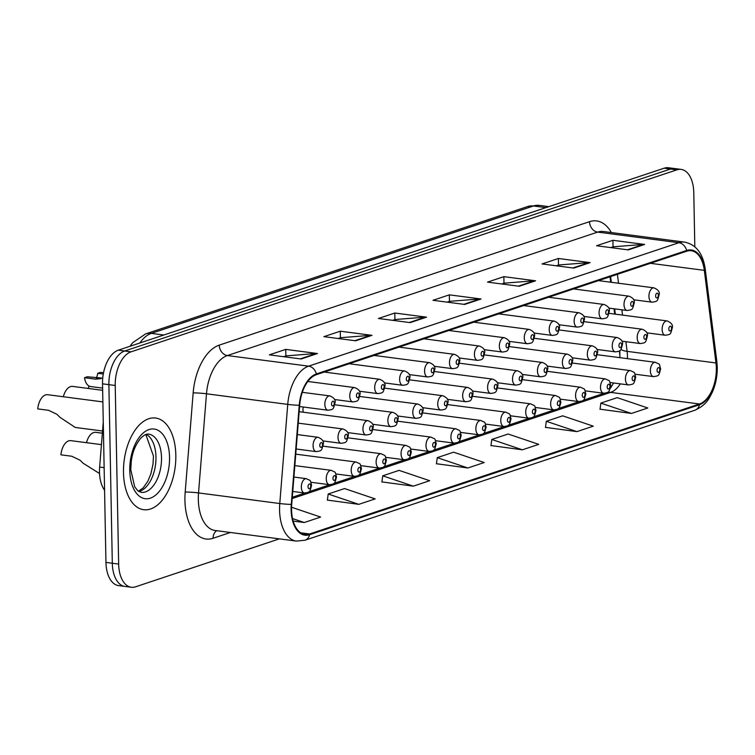<?xml version="1.0" encoding="UTF-8"?>
<svg xmlns="http://www.w3.org/2000/svg" width="755" height="755" viewBox="0 0 755 755"><rect width="100%" height="100%" fill="white"/><g stroke="black" fill="none" stroke-linecap="round" stroke-linejoin="round"><path stroke-width="1.13" d="M303.236 407.011A7.22 4.02 97.4 0 0 302.982 409.805A7.22 4.02 97.4 0 0 303.302 412.23M619.93 356.851A38.514 21.423 97.4 0 0 619.544 352.557L619.345 350.924M614.712 314.08L614.041 308.786M610.701 282.219L610.012 276.774M104.577 490.269A28.888 16.072 -82.6 0 1 99.641 467.071L103.265 422.036M175.83 455.142A46.225 25.708 97.4 0 0 155.634 418.034A46.225 25.708 97.4 0 0 123.48 472.592A46.225 25.708 97.4 0 0 143.677 509.701A46.225 25.708 97.4 0 0 175.83 455.142A46.225 25.708 97.4 0 0 155.634 418.034A46.225 25.708 97.4 0 0 123.48 472.592A46.225 25.708 97.4 0 0 143.677 509.701A46.225 25.708 97.4 0 0 175.83 455.142M716.335 368.091A30.813 17.139 -82.6 0 1 699.46 403.982L309.569 533.974A30.813 17.139 -82.6 0 1 305.011 534.446A30.813 17.139 -82.6 0 1 291.713 504.397L299.678 405.256A30.813 17.139 -82.6 0 1 316.383 374.678L686.654 251.226A30.813 17.139 -82.6 0 1 691.221 250.745A30.813 17.139 -82.6 0 1 704.321 270.347L715.966 362.957A30.813 17.139 -82.6 0 1 716.335 368.091M716.769 367.94A31.587 17.573 97.4 0 0 716.391 362.683L704.745 270.073A31.587 17.573 97.4 0 0 686.644 250.471L316.373 373.923A31.587 17.573 97.4 0 0 299.244 405.275L291.279 504.416A31.587 17.573 97.4 0 0 309.588 534.719L699.47 404.737A31.587 17.573 97.4 0 0 716.769 367.94M694.817 246.772L693.779 192.591A28.888 16.072 97.4 0 0 681.161 169.403L668.468 167.742A28.888 16.072 97.4 0 0 664.183 168.186L118.346 350.169A28.888 16.072 97.4 0 0 102.529 383.823L105.955 562.409L112.306 563.239A28.888 16.072 97.4 0 0 124.924 586.427A28.888 16.072 97.4 0 1 112.306 563.239L108.88 384.654L112.306 563.239L118.658 564.07A28.888 16.072 97.4 0 0 131.276 587.258A28.888 16.072 97.4 0 0 135.551 586.814L279.35 538.872M118.346 350.169L124.698 351A28.888 16.072 97.4 0 0 108.88 384.654A28.888 16.072 97.4 0 1 124.698 351L670.534 169.016L124.698 351L131.04 351.83A28.888 16.072 97.4 0 0 115.222 385.484L118.658 564.07M674.81 168.573A28.888 16.072 97.4 0 0 670.534 169.016A28.888 16.072 97.4 0 1 674.81 168.573M327.387 500.093L358.795 504.349L375.15 498.895L344.554 488.551L328.198 494.006L327.368 500.244M381.917 481.907L413.325 486.163L429.68 480.709L399.084 470.365L382.728 475.82L381.898 482.067M600.036 409.191L631.435 413.447L647.799 407.993L617.203 397.649L600.838 403.104L600.017 409.342M545.506 427.368L576.905 431.624L593.27 426.169L562.673 415.826L546.309 421.281L545.487 427.528M490.976 445.554L522.385 449.81L538.74 444.355L508.143 434.012L491.788 439.467L490.958 445.705M436.447 463.73L467.855 467.987L484.21 462.532L453.613 452.188L437.258 457.643L436.428 463.881M681.161 169.403A28.888 16.072 97.4 0 0 676.876 169.847L131.04 351.83M355.652 340.798L323.914 336.655L340.269 331.2L372.007 335.343L355.652 340.798M301.122 358.984L269.384 354.841L285.739 349.386L317.477 353.529L301.122 358.984M519.242 286.258L487.503 282.115L503.859 276.66L535.597 280.803L519.242 286.258M573.772 268.082L542.033 263.939L558.389 258.484L590.127 262.627L573.772 268.082M628.302 249.896L596.563 245.752L612.918 240.298L644.657 244.441L628.302 249.896M410.182 322.621L378.444 318.478L394.799 313.023L426.537 317.166L410.182 322.621M464.712 304.435L432.974 300.301L449.329 294.846L481.067 298.989L464.712 304.435M293.185 521.082L304.265 522.526L320.62 517.071L291.553 507.247M449.329 294.846L449.461 301.396M447.186 302.151L449.621 301.339L479.972 298.952A7.701 6.182 71.6 0 1 481.067 298.989M394.799 313.023L394.931 319.573M392.657 320.337L395.091 319.525L425.442 317.138A7.701 6.182 71.6 0 1 426.537 317.166M612.918 240.298L613.041 246.857M610.776 247.612L613.202 246.8L643.562 244.412A7.701 6.182 71.6 0 1 644.657 244.441M558.389 258.484L558.511 265.033M556.246 265.788L558.672 264.986L589.032 262.598A7.701 6.182 71.6 0 1 590.127 262.627M503.859 276.66L503.991 283.219M501.716 283.974L504.142 283.163L534.502 280.775A7.701 6.182 71.6 0 1 535.597 280.803M285.739 349.386L285.871 355.935M283.606 356.69L286.032 355.888L316.383 353.5A7.701 6.182 71.6 0 1 317.477 353.529M340.269 331.2L340.401 337.759M338.136 338.514L340.562 337.702L370.913 335.314A7.701 6.182 71.6 0 1 372.007 335.343M467.855 467.987L437.258 457.643M522.385 449.81L491.788 439.467M576.905 431.624L546.309 421.281M631.435 413.447L600.838 403.104M413.325 486.163L382.728 475.82M358.795 504.349L328.198 494.006M304.265 522.526L292.544 518.562M105.955 562.409A28.888 16.072 97.4 0 0 118.582 585.597L131.276 587.258M86.495 442.694A14.439 8.031 -82.6 0 1 95.781 432.341L102.369 433.2M101.444 444.638L70.847 440.646A14.439 8.031 -82.6 0 0 60.91 454.821L71.791 456.246L80.039 460.21L83.107 463.221L99.537 473.527M88.269 388.447A14.439 8.031 -82.6 0 1 89.014 386.022M63.335 396.762A14.439 8.031 -82.6 0 1 72.622 386.4L102.652 390.326M102.878 401.915L47.688 394.714A14.439 8.031 -82.6 0 0 37.75 408.889L48.631 410.314L56.88 414.278L59.947 417.288L75.273 427.453L102.538 431.011M101.01 378.642L95.404 379.133L84.522 377.708A14.439 8.031 -82.6 0 0 90.609 386.541L102.614 388.108M103.303 374.027L97.735 373.3L100.547 372.366L103.539 372.753M102.378 378.095L87.335 376.773L84.522 377.708M97.735 373.3A9.626 5.361 -82.6 0 1 96.291 377.944M104.143 467.656L99.641 467.071M699.46 403.982L610.587 392.383A30.813 17.139 97.4 0 0 620.336 383.861M627.462 358.663A30.813 17.139 97.4 0 0 627.462 356.492A30.813 17.139 97.4 0 0 627.103 351.358L625.886 341.675M230.417 532.483L213.099 538.258A9.626 7.729 71.6 0 1 216.789 530.699M213.099 538.258A48.15 26.784 -82.6 0 1 184.928 500.348A48.15 26.784 -82.6 0 1 185.192 492.052L193.157 392.911A48.15 26.784 -82.6 0 1 219.261 345.12L589.532 221.668A48.15 26.784 -82.6 0 1 611.352 232.559M291.279 504.416A9.626 0.708 -175.4 0 1 279.775 503.528L198.527 492.93A38.514 21.423 97.4 0 0 198.32 499.565A38.514 21.423 97.4 0 0 215.147 530.491L296.394 541.09A38.514 21.423 -82.6 0 1 279.775 503.528L287.74 404.387A38.514 21.423 -82.6 0 1 308.625 366.156L678.896 242.714A9.626 7.729 71.6 0 1 686.644 250.471M309.588 534.719A9.626 7.729 71.6 0 1 304.963 540.231L694.855 410.248C706.689 404.888 709.105 398.404 712.248 392.402C715.693 384.578 717.363 376.207 717.25 367.27L716.835 361.437A9.626 3.397 172.8 0 1 716.391 362.683M316.373 373.923A9.626 7.729 -108.4 0 0 308.625 366.156L227.378 355.558A38.514 21.423 97.4 0 0 206.493 393.789L198.527 492.93A9.626 0.708 4.6 0 0 185.192 492.052M299.244 405.275A9.626 0.708 -175.4 0 1 287.74 404.387L206.493 393.789A9.626 0.708 4.6 0 0 193.157 392.911M716.835 361.437L705.189 268.837A9.626 3.397 172.8 0 1 704.745 270.073M589.532 221.668A9.626 7.729 71.6 0 0 597.649 232.106L678.896 242.714A38.514 21.423 -82.6 0 1 684.596 242.119L603.349 231.511A38.514 21.423 97.4 0 0 597.649 232.106L227.378 355.558A9.626 7.729 71.6 0 1 219.261 345.12M694.855 410.248A9.626 7.729 -108.4 0 0 699.47 404.737M676.876 169.847L664.183 168.186M115.222 385.484L102.529 383.823M309.569 533.974L300.716 532.813M292.185 498.545L610.587 392.383A17.337 13.901 71.6 0 0 607.464 392.383M715.966 362.957L627.103 351.358A17.337 6.106 -7.2 0 1 620.931 349.395M704.321 270.347L650.395 263.316M622.535 315.109L621.875 309.805M618.534 283.238L617.411 274.31M463.853 304.331L479.972 298.952M518.383 286.145L534.502 280.775M572.913 267.968L589.032 262.598M627.443 249.792L643.562 244.412M409.323 322.508L425.442 317.138M354.793 340.684L370.913 335.314M300.264 358.87L316.383 353.5M129.926 346.309L132.767 342.638L145.611 333.908L527.726 206.511L539.164 205.388A38.514 21.423 97.4 0 0 533.455 205.983L545.941 207.616M527.726 206.511A19.262 15.449 71.6 0 1 533.455 205.983L151.34 333.38L163.835 335.003M145.611 333.908A19.262 15.449 71.6 0 1 151.34 333.38A38.514 21.423 97.4 0 0 139.854 343.006M650.366 370.828A7.22 4.02 -82.6 0 1 655.397 362.306C660.625 365.061 658.728 362.608 660.634 368.921C658.671 375.933 659.389 375.716 653.528 376.622A7.22 4.02 -82.6 0 1 650.366 370.828M659.785 369.525A2.407 1.34 97.4 0 0 658.379 367.638A2.407 1.34 97.4 0 0 657.067 370.441A2.407 1.34 97.4 0 0 658.473 372.338A2.407 1.34 97.4 0 0 659.785 369.525M646.818 332.842L665.278 335.248A7.22 4.02 -82.6 0 1 662.116 329.454A7.22 4.02 -82.6 0 1 667.146 320.932L609.106 313.353M668.817 329.057A2.407 1.34 97.4 0 0 670.223 330.954A2.407 1.34 97.4 0 0 671.544 328.151A2.407 1.34 97.4 0 0 670.129 326.254A2.407 1.34 97.4 0 0 668.817 329.057M633.643 299.773L652.094 302.189A7.22 4.02 -82.6 0 1 648.941 296.385A7.22 4.02 -82.6 0 1 653.962 287.863L598.488 280.624M655.633 295.998A2.407 1.34 97.4 0 0 657.039 297.895A2.407 1.34 97.4 0 0 658.36 295.082A2.407 1.34 97.4 0 0 656.954 293.195A2.407 1.34 97.4 0 0 655.633 295.998M625.442 379.142A7.22 4.02 -82.6 0 1 630.463 370.62C635.701 373.376 633.794 370.922 635.701 377.226C633.747 384.248 634.455 384.031 628.594 384.937A7.22 4.02 -82.6 0 1 625.442 379.142M634.861 377.84A2.407 1.34 97.4 0 0 633.454 375.943A2.407 1.34 97.4 0 0 632.133 378.746A2.407 1.34 97.4 0 0 633.539 380.643A2.407 1.34 97.4 0 0 634.861 377.84M600.508 387.457A7.22 4.02 -82.6 0 1 605.529 378.925C610.767 381.69 608.86 379.227 610.776 385.541C608.813 392.562 609.521 392.345 603.66 393.251A7.22 4.02 -82.6 0 1 600.508 387.457M609.927 386.154A2.407 1.34 97.4 0 0 608.521 384.257A2.407 1.34 97.4 0 0 607.199 387.06A2.407 1.34 97.4 0 0 608.606 388.957A2.407 1.34 97.4 0 0 609.927 386.154M575.574 395.762A7.22 4.02 -82.6 0 1 580.604 387.239C585.833 389.995 583.936 387.541 585.842 393.855C583.879 400.877 584.596 400.65 578.736 401.566A7.22 4.02 -82.6 0 1 575.574 395.762M584.993 394.469A2.407 1.34 97.4 0 0 583.587 392.572A2.407 1.34 97.4 0 0 582.275 395.375A2.407 1.34 97.4 0 0 583.681 397.272A2.407 1.34 97.4 0 0 584.993 394.469M550.65 404.076A7.22 4.02 -82.6 0 1 555.671 395.554C560.908 398.31 559.002 395.856 560.908 402.17C558.955 409.182 559.663 408.965 553.802 409.871A7.22 4.02 -82.6 0 1 550.65 404.076M560.068 402.774A2.407 1.34 97.4 0 0 558.662 400.886A2.407 1.34 97.4 0 0 557.341 403.689A2.407 1.34 97.4 0 0 558.747 405.577A2.407 1.34 97.4 0 0 560.068 402.774M621.894 341.156L640.344 343.563A7.22 4.02 -82.6 0 1 637.192 337.768A7.22 4.02 -82.6 0 1 642.212 329.237L584.172 321.668M643.883 337.372A2.407 1.34 97.4 0 0 645.289 339.269A2.407 1.34 97.4 0 0 646.61 336.466A2.407 1.34 97.4 0 0 645.204 334.569A2.407 1.34 97.4 0 0 643.883 337.372M596.96 349.461L615.41 351.877A7.22 4.02 -82.6 0 1 612.258 346.073A7.22 4.02 -82.6 0 1 617.279 337.551L559.238 329.973M618.949 345.686A2.407 1.34 97.4 0 0 620.365 347.583A2.407 1.34 97.4 0 0 621.676 344.78A2.407 1.34 97.4 0 0 620.27 342.883A2.407 1.34 97.4 0 0 618.949 345.686M572.026 357.776L590.485 360.182A7.22 4.02 -82.6 0 1 587.324 354.388A7.22 4.02 -82.6 0 1 592.354 345.865L534.313 338.287M594.025 354.001A2.407 1.34 97.4 0 0 595.431 355.888A2.407 1.34 97.4 0 0 596.752 353.085A2.407 1.34 97.4 0 0 595.336 351.188A2.407 1.34 97.4 0 0 594.025 354.001M608.709 308.087L627.16 310.494A7.22 4.02 -82.6 0 1 624.008 304.699A7.22 4.02 -82.6 0 1 629.038 296.177L573.555 288.929M630.699 304.312A2.407 1.34 97.4 0 0 632.114 306.2A2.407 1.34 97.4 0 0 633.426 303.397A2.407 1.34 97.4 0 0 632.02 301.5A2.407 1.34 97.4 0 0 630.699 304.312M583.785 316.402L602.235 318.808A7.22 4.02 -82.6 0 1 599.074 313.014A7.22 4.02 -82.6 0 1 604.104 304.482L548.621 297.243M605.774 312.617A2.407 1.34 97.4 0 0 607.18 314.514A2.407 1.34 97.4 0 0 608.502 311.711A2.407 1.34 97.4 0 0 607.086 309.814A2.407 1.34 97.4 0 0 605.774 312.617M558.851 324.716L577.301 327.123A7.22 4.02 -82.6 0 1 574.149 321.319A7.22 4.02 -82.6 0 1 579.17 312.796L523.696 305.558M580.84 320.932A2.407 1.34 97.4 0 0 582.247 322.829A2.407 1.34 97.4 0 0 583.568 320.026A2.407 1.34 97.4 0 0 582.162 318.129A2.407 1.34 97.4 0 0 580.84 320.932M533.917 333.021L552.367 335.437A7.22 4.02 -82.6 0 1 549.215 329.633A7.22 4.02 -82.6 0 1 554.245 321.111L498.762 313.872M555.906 329.246A2.407 1.34 97.4 0 0 557.322 331.143A2.407 1.34 97.4 0 0 558.634 328.331A2.407 1.34 97.4 0 0 557.228 326.443A2.407 1.34 97.4 0 0 555.906 329.246M138.769 491.477A29.351 16.327 97.4 0 0 155.964 456.983A29.351 16.327 97.4 0 0 146.225 434.389M161.513 457.7A29.351 16.327 97.4 0 0 148.697 434.144C146.649 433.691 144.092 434.955 141.015 437.928C133.682 446.884 132.248 454.85 131.266 461.352L130.775 469.77L134.711 486.833L137.844 490.797L141.1 492.345A29.351 16.327 97.4 0 0 161.513 457.7M129.766 470.497A35.126 19.545 97.4 0 0 150.311 498.158A35.126 19.545 97.4 0 0 169.545 457.237A35.126 19.545 97.4 0 0 148.999 429.576A35.126 19.545 97.4 0 0 129.766 470.497M547.101 366.09L565.552 368.497A7.22 4.02 -82.6 0 1 562.399 362.702A7.22 4.02 -82.6 0 1 567.42 354.18L509.38 346.602M569.091 362.306A2.407 1.34 97.4 0 0 570.497 364.203A2.407 1.34 97.4 0 0 571.818 361.4A2.407 1.34 97.4 0 0 570.412 359.503A2.407 1.34 97.4 0 0 569.091 362.306M525.716 412.39A7.22 4.02 -82.6 0 1 530.737 403.868C535.974 406.624 534.068 404.17 535.984 410.475C534.021 417.496 534.729 417.279 528.868 418.185A7.22 4.02 -82.6 0 1 525.716 412.39M535.135 411.088A2.407 1.34 97.4 0 0 533.728 409.191A2.407 1.34 97.4 0 0 532.407 411.994A2.407 1.34 97.4 0 0 533.813 413.891A2.407 1.34 97.4 0 0 535.135 411.088M500.782 420.705A7.22 4.02 -82.6 0 1 505.812 412.173C511.041 414.939 509.144 412.475 511.05 418.789C509.087 425.811 509.804 425.593 503.944 426.5A7.22 4.02 -82.6 0 1 500.782 420.705M510.201 419.402A2.407 1.34 97.4 0 0 508.794 417.506A2.407 1.34 97.4 0 0 507.473 420.308A2.407 1.34 97.4 0 0 508.889 422.205A2.407 1.34 97.4 0 0 510.201 419.402M475.858 429.01A7.22 4.02 -82.6 0 1 480.878 420.488C486.116 423.244 484.21 420.79 486.116 427.103C484.163 434.125 484.87 433.898 479.01 434.814A7.22 4.02 -82.6 0 1 475.858 429.01M485.276 427.717A2.407 1.34 97.4 0 0 483.861 425.82A2.407 1.34 97.4 0 0 482.549 428.623A2.407 1.34 97.4 0 0 483.955 430.52A2.407 1.34 97.4 0 0 485.276 427.717M450.924 437.324A7.22 4.02 -82.6 0 1 455.945 428.802C461.182 431.558 459.276 429.104 461.192 435.418C459.229 442.43 459.937 442.213 454.076 443.119A7.22 4.02 -82.6 0 1 450.924 437.324M460.342 436.022A2.407 1.34 97.4 0 0 458.936 434.125A2.407 1.34 97.4 0 0 457.615 436.937A2.407 1.34 97.4 0 0 459.021 438.825A2.407 1.34 97.4 0 0 460.342 436.022M522.167 374.405L540.618 376.811A7.22 4.02 -82.6 0 1 537.466 371.016A7.22 4.02 -82.6 0 1 542.486 362.485L484.446 354.916M544.157 370.62A2.407 1.34 97.4 0 0 545.572 372.517A2.407 1.34 97.4 0 0 546.884 369.714A2.407 1.34 97.4 0 0 545.478 367.817A2.407 1.34 97.4 0 0 544.157 370.62M497.234 382.709L515.693 385.125A7.22 4.02 -82.6 0 1 512.532 379.321A7.22 4.02 -82.6 0 1 517.562 370.799L459.521 363.221M519.232 378.934A2.407 1.34 97.4 0 0 520.639 380.831A2.407 1.34 97.4 0 0 521.95 378.019A2.407 1.34 97.4 0 0 520.544 376.132A2.407 1.34 97.4 0 0 519.232 378.934M472.309 391.024L490.759 393.43A7.22 4.02 -82.6 0 1 487.607 387.636A7.22 4.02 -82.6 0 1 492.628 379.114L434.587 371.536M494.298 387.249A2.407 1.34 97.4 0 0 495.705 389.136A2.407 1.34 97.4 0 0 497.026 386.334A2.407 1.34 97.4 0 0 495.62 384.437A2.407 1.34 97.4 0 0 494.298 387.249M447.375 399.338L465.826 401.745A7.22 4.02 -82.6 0 1 462.673 395.95A7.22 4.02 -82.6 0 1 467.694 387.419L409.654 379.85M469.365 395.554A2.407 1.34 97.4 0 0 470.771 397.451A2.407 1.34 97.4 0 0 472.092 394.648A2.407 1.34 97.4 0 0 470.686 392.751A2.407 1.34 97.4 0 0 469.365 395.554M508.993 341.336L527.443 343.742A7.22 4.02 -82.6 0 1 524.281 337.947A7.22 4.02 -82.6 0 1 529.312 329.425L473.829 322.177M530.982 337.56A2.407 1.34 97.4 0 0 532.388 339.448A2.407 1.34 97.4 0 0 533.709 336.645A2.407 1.34 97.4 0 0 532.294 334.748A2.407 1.34 97.4 0 0 530.982 337.56M484.059 349.65L502.509 352.057A7.22 4.02 -82.6 0 1 499.357 346.262A7.22 4.02 -82.6 0 1 504.378 337.73L448.904 330.492M506.048 345.865A2.407 1.34 97.4 0 0 507.454 347.762A2.407 1.34 97.4 0 0 508.776 344.959A2.407 1.34 97.4 0 0 507.369 343.063A2.407 1.34 97.4 0 0 506.048 345.865M459.125 357.964L477.575 360.371A7.22 4.02 -82.6 0 1 474.423 354.567A7.22 4.02 -82.6 0 1 479.444 346.045L423.97 338.806M481.114 354.18A2.407 1.34 97.4 0 0 482.53 356.077A2.407 1.34 97.4 0 0 483.842 353.274A2.407 1.34 97.4 0 0 482.436 351.377A2.407 1.34 97.4 0 0 481.114 354.18M425.99 445.639A7.22 4.02 -82.6 0 1 431.02 437.117C436.248 439.872 434.351 437.419 436.258 443.723C434.295 450.744 435.012 450.527 429.142 451.433A7.22 4.02 -82.6 0 1 425.99 445.639M435.409 444.336A2.407 1.34 97.4 0 0 434.002 442.439A2.407 1.34 97.4 0 0 432.681 445.242A2.407 1.34 97.4 0 0 434.097 447.139A2.407 1.34 97.4 0 0 435.409 444.336M401.065 453.953A7.22 4.02 -82.6 0 1 406.086 445.422C411.324 448.187 409.418 445.724 411.324 452.037C409.37 459.059 410.078 458.842 404.218 459.748A7.22 4.02 -82.6 0 1 401.065 453.953M410.484 452.651A2.407 1.34 97.4 0 0 409.068 450.754A2.407 1.34 97.4 0 0 407.757 453.557A2.407 1.34 97.4 0 0 409.163 455.454A2.407 1.34 97.4 0 0 410.484 452.651M376.132 462.258A7.22 4.02 -82.6 0 1 381.152 453.736C386.39 456.492 384.484 454.038 386.4 460.352C384.437 467.373 385.144 467.147 379.284 468.062A7.22 4.02 -82.6 0 1 376.132 462.258M385.55 460.965A2.407 1.34 97.4 0 0 384.144 459.068A2.407 1.34 97.4 0 0 382.823 461.871A2.407 1.34 97.4 0 0 384.229 463.768A2.407 1.34 97.4 0 0 385.55 460.965M351.198 470.573A7.22 4.02 -82.6 0 1 356.228 462.051C361.456 464.806 359.559 462.353 361.466 468.666C359.503 475.678 360.22 475.461 354.35 476.367A7.22 4.02 -82.6 0 1 351.198 470.573M360.616 469.27A2.407 1.34 97.4 0 0 359.21 467.373A2.407 1.34 97.4 0 0 357.889 470.186A2.407 1.34 97.4 0 0 359.305 472.073A2.407 1.34 97.4 0 0 360.616 469.27M326.264 478.887A7.22 4.02 -82.6 0 1 331.294 470.356C336.532 473.121 334.625 470.667 336.532 476.971C334.578 483.993 335.286 483.776 329.425 484.682A7.22 4.02 -82.6 0 1 326.264 478.887M335.692 477.585A2.407 1.34 97.4 0 0 334.276 475.688A2.407 1.34 97.4 0 0 332.964 478.491A2.407 1.34 97.4 0 0 334.371 480.388A2.407 1.34 97.4 0 0 335.692 477.585M301.339 487.192A7.22 4.02 -82.6 0 1 306.36 478.67C311.598 481.435 309.692 478.972 311.607 485.286C309.644 492.307 310.352 492.09 304.491 492.996A7.22 4.02 -82.6 0 1 301.339 487.192M310.758 485.899A2.407 1.34 97.4 0 0 309.352 484.002A2.407 1.34 97.4 0 0 308.031 486.805A2.407 1.34 97.4 0 0 309.437 488.702A2.407 1.34 97.4 0 0 310.758 485.899M422.441 407.653L440.901 410.059A7.22 4.02 -82.6 0 1 437.74 404.255A7.22 4.02 -82.6 0 1 442.77 395.733L384.729 388.155M444.44 403.868A2.407 1.34 97.4 0 0 445.846 405.765A2.407 1.34 97.4 0 0 447.158 402.962A2.407 1.34 97.4 0 0 445.752 401.065A2.407 1.34 97.4 0 0 444.44 403.868M397.517 415.958L415.967 418.374A7.22 4.02 -82.6 0 1 412.815 412.57A7.22 4.02 -82.6 0 1 417.836 404.048L359.795 396.469M419.506 412.183A2.407 1.34 97.4 0 0 420.912 414.08A2.407 1.34 97.4 0 0 422.234 411.267A2.407 1.34 97.4 0 0 420.828 409.38A2.407 1.34 97.4 0 0 419.506 412.183M372.583 424.272L391.033 426.679A7.22 4.02 -82.6 0 1 387.881 420.884A7.22 4.02 -82.6 0 1 392.902 412.362L334.861 404.784M394.572 420.497A2.407 1.34 97.4 0 0 395.979 422.385A2.407 1.34 97.4 0 0 397.3 419.582A2.407 1.34 97.4 0 0 395.894 417.685A2.407 1.34 97.4 0 0 394.572 420.497M347.649 432.587L366.109 434.993A7.22 4.02 -82.6 0 1 362.947 429.199A7.22 4.02 -82.6 0 1 367.978 420.667L299.159 411.692M369.648 428.802A2.407 1.34 97.4 0 0 371.054 430.699A2.407 1.34 97.4 0 0 372.366 427.896A2.407 1.34 97.4 0 0 370.96 425.999A2.407 1.34 97.4 0 0 369.648 428.802M322.725 440.901L341.175 443.308A7.22 4.02 -82.6 0 1 338.023 437.504A7.22 4.02 -82.6 0 1 343.044 428.982L298.244 423.14M344.714 437.117A2.407 1.34 97.4 0 0 346.12 439.014A2.407 1.34 97.4 0 0 347.442 436.211A2.407 1.34 97.4 0 0 346.035 434.314A2.407 1.34 97.4 0 0 344.714 437.117M296.168 448.998L316.241 451.622A7.22 4.02 -82.6 0 1 313.089 445.818A7.22 4.02 -82.6 0 1 318.11 437.296L297.319 434.578M319.78 445.431A2.407 1.34 97.4 0 0 321.186 447.328A2.407 1.34 97.4 0 0 322.508 444.516A2.407 1.34 97.4 0 0 321.101 442.628A2.407 1.34 97.4 0 0 319.78 445.431M434.191 366.269L452.651 368.676A7.22 4.02 -82.6 0 1 449.489 362.881A7.22 4.02 -82.6 0 1 454.519 354.359L399.036 347.121M456.19 362.494A2.407 1.34 97.4 0 0 457.596 364.391A2.407 1.34 97.4 0 0 458.917 361.579A2.407 1.34 97.4 0 0 457.502 359.691A2.407 1.34 97.4 0 0 456.19 362.494M409.267 374.584L427.717 376.99A7.22 4.02 -82.6 0 1 424.565 371.196A7.22 4.02 -82.6 0 1 429.586 362.674L374.112 355.426M431.256 370.799A2.407 1.34 97.4 0 0 432.662 372.696A2.407 1.34 97.4 0 0 433.983 369.893A2.407 1.34 97.4 0 0 432.577 367.996A2.407 1.34 97.4 0 0 431.256 370.799M384.333 382.898L402.783 385.305A7.22 4.02 -82.6 0 1 399.631 379.51A7.22 4.02 -82.6 0 1 404.652 370.979L349.178 363.74M406.322 379.114A2.407 1.34 97.4 0 0 407.738 381.011A2.407 1.34 97.4 0 0 409.05 378.208A2.407 1.34 97.4 0 0 407.643 376.311A2.407 1.34 97.4 0 0 406.322 379.114M359.399 391.213L377.859 393.619A7.22 4.02 -82.6 0 1 374.697 387.815A7.22 4.02 -82.6 0 1 379.727 379.293L324.244 372.055M381.398 387.428A2.407 1.34 97.4 0 0 382.804 389.325A2.407 1.34 97.4 0 0 384.125 386.522A2.407 1.34 97.4 0 0 382.709 384.625A2.407 1.34 97.4 0 0 381.398 387.428M334.474 399.518L352.925 401.924A7.22 4.02 -82.6 0 1 349.773 396.13A7.22 4.02 -82.6 0 1 354.793 387.608L307.842 381.473M356.464 395.743A2.407 1.34 97.4 0 0 357.87 397.64A2.407 1.34 97.4 0 0 359.191 394.827A2.407 1.34 97.4 0 0 357.785 392.94A2.407 1.34 97.4 0 0 356.464 395.743M299.575 406.53L327.991 410.239A7.22 4.02 -82.6 0 1 324.839 404.444A7.22 4.02 -82.6 0 1 329.859 395.922L302.321 392.326M331.53 404.048A2.407 1.34 97.4 0 0 332.946 405.945A2.407 1.34 97.4 0 0 334.257 403.142A2.407 1.34 97.4 0 0 332.851 401.245A2.407 1.34 97.4 0 0 331.53 404.048M98.216 378.189L95.404 379.133M705.189 268.837C702.962 253.444 696.101 244.535 684.596 242.119M296.394 541.09L304.963 540.231M615.334 314.165L614.674 308.87M611.323 282.294L610.606 276.575M619.817 350.565L619.893 357.672M613.636 382.983L610.408 388.268M292.289 497.262L304.963 493.034M308.823 491.75L329.897 484.719M333.757 483.436L354.831 476.414M358.691 475.121L379.756 468.1M383.615 466.816L404.689 459.786M408.549 458.502L429.623 451.481M433.483 450.188L454.548 443.166M458.408 441.873L479.482 434.852M483.342 433.568L504.416 426.537M508.275 425.254L529.34 418.232M533.2 416.939L554.274 409.918M558.134 408.625L579.208 401.603M583.068 400.32L604.142 393.289M539.164 205.388L548.838 206.643M597.356 354.727L655.397 362.306M635.068 374.216L653.528 376.622M665.278 335.248C671.138 334.342 670.421 334.559 672.384 327.538C672.95 324.829 671.204 322.63 667.146 320.932M652.094 302.189C657.954 301.273 657.246 301.5 659.209 294.478C659.766 291.77 658.02 289.561 653.962 287.863M572.422 363.042L630.463 370.62M610.144 382.53L628.594 384.937M547.488 371.356L605.529 378.925M585.21 390.845L603.66 393.251M522.564 379.661L580.604 387.239M560.276 399.15L578.736 401.566M497.63 387.976L555.671 395.554M535.352 407.464L553.802 409.871M640.344 343.563C646.205 342.657 645.497 342.874 647.46 335.852C648.016 333.144 646.271 330.935 642.212 329.237M615.41 351.877C621.271 350.962 620.563 351.188 622.526 344.167C623.083 341.458 621.337 339.25 617.279 337.551M590.485 360.182C596.346 359.276 595.629 359.493 597.592 352.481C598.158 349.773 596.412 347.564 592.354 345.865M627.16 310.494C633.03 309.588 632.312 309.805 634.276 302.793C634.842 300.084 633.086 297.876 629.038 296.177M602.235 318.808C608.096 317.902 607.388 318.119 609.342 311.098C609.908 308.389 608.162 306.19 604.104 304.482M577.301 327.123C583.162 326.217 582.454 326.434 584.417 319.412C584.974 316.704 583.228 314.495 579.17 312.796M552.367 335.437C558.238 334.522 557.52 334.748 559.483 327.727C560.05 325.018 558.294 322.81 554.245 321.111M138.42 491.241L143.129 487.928L147.763 481.379L150.896 473.819L153.01 464.174L153.454 456.001L145.819 434.521M565.552 368.497C571.412 367.591 570.705 367.808 572.667 360.786C573.224 358.078 571.478 355.879 567.42 354.18M472.696 396.29L530.737 403.868M510.418 415.779L528.868 418.185M447.772 404.605L505.812 412.173M485.484 424.093L503.944 426.5M422.838 412.909L480.878 420.488M460.559 432.398L479.01 434.814M397.904 421.224L455.945 428.802M435.626 440.712L454.076 443.119M540.618 376.811C546.478 375.905 545.771 376.122 547.734 369.101C548.29 366.392 546.544 364.184 542.486 362.485M515.693 385.125C521.554 384.21 520.837 384.437 522.8 377.415C523.366 374.707 521.62 372.498 517.562 370.799M490.759 393.43C496.62 392.524 495.912 392.742 497.875 385.73C498.432 383.021 496.686 380.813 492.628 379.114M465.826 401.745C471.686 400.839 470.978 401.056 472.941 394.034C473.498 391.326 471.752 389.127 467.694 387.419M527.443 343.742C533.304 342.836 532.596 343.053 534.549 336.041C535.116 333.323 533.37 331.124 529.312 329.425M502.509 352.057C508.37 351.15 507.662 351.368 509.625 344.346C510.182 341.637 508.436 339.439 504.378 337.73M477.575 360.371C483.445 359.455 482.728 359.682 484.691 352.661C485.248 349.952 483.502 347.744 479.444 346.045M372.979 429.538L431.02 437.117M410.692 449.027L429.142 451.433M348.046 437.853L406.086 445.422M385.767 457.341L404.218 459.748M323.112 446.158L381.152 453.736M360.833 465.646L379.284 468.062M295.752 454.151L356.228 462.051M335.899 473.961L354.35 476.367M294.827 465.599L331.294 470.356M310.975 482.275L329.425 484.682M293.912 477.047L306.36 478.67M292.751 491.458L304.491 492.996M440.901 410.059C446.762 409.153 446.045 409.37 448.008 402.349C448.574 399.64 446.828 397.432 442.77 395.733M415.967 418.374C421.828 417.458 421.12 417.685 423.074 410.663C423.64 407.955 421.894 405.746 417.836 404.048M391.033 426.679C396.894 425.773 396.186 425.99 398.149 418.978C398.706 416.26 396.96 414.061 392.902 412.362M366.109 434.993C371.97 434.087 371.252 434.304 373.215 427.283C373.782 424.574 372.036 422.375 367.978 420.667M341.175 443.308C347.036 442.392 346.328 442.619 348.281 435.597C348.848 432.889 347.102 430.68 343.044 428.982M316.241 451.622C322.102 450.707 321.394 450.924 323.357 443.912C323.914 441.203 322.168 438.995 318.11 437.296M452.651 368.676C458.511 367.77 457.794 367.987 459.757 360.975C460.323 358.266 458.578 356.058 454.519 354.359M427.717 376.99C433.578 376.084 432.87 376.301 434.833 369.28C435.39 366.571 433.644 364.372 429.586 362.674M402.783 385.305C408.644 384.399 407.936 384.616 409.899 377.594C410.456 374.886 408.71 372.687 404.652 370.979M377.859 393.619C383.719 392.704 383.002 392.93 384.965 385.909C385.531 383.2 383.785 380.992 379.727 379.293M352.925 401.924C358.785 401.018 358.078 401.235 360.041 394.223C360.597 391.515 358.851 389.306 354.793 387.608M327.991 410.239C333.852 409.333 333.144 409.55 335.107 402.528C335.664 399.82 333.918 397.621 329.859 395.922"/></g></svg>
